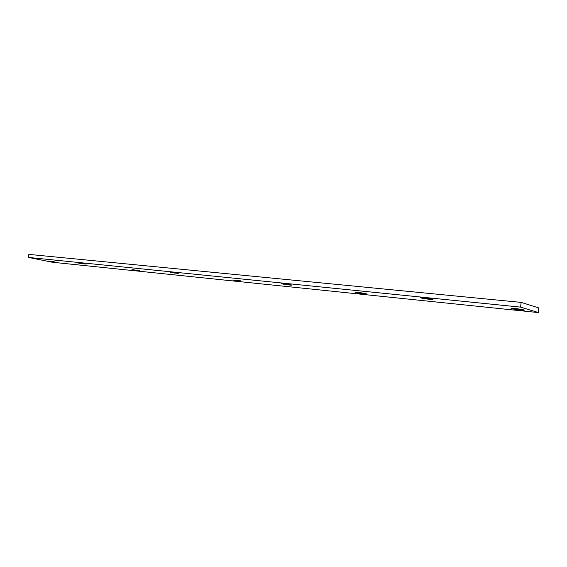<?xml version="1.0" encoding="UTF-8"?>
<svg xmlns="http://www.w3.org/2000/svg" width="567" height="567" viewBox="0 0 567 567"><rect width="100%" height="100%" fill="white"/><g stroke="black" fill="none" stroke-linecap="round" stroke-linejoin="round"><path stroke-width="0.85" d="M521.172 302.395L28.853 254.392L28.35 257.418L52.306 262.223L538.615 312.608L538.65 307.888L521.172 302.395L520.541 307.123L538.615 312.608M28.35 257.418L520.541 307.123M523.837 309.908C527.211 310.872 514.758 309.589 511.902 308.682L511.746 308.632C508.932 307.775 520.343 308.937 523.596 309.844L523.837 309.908M431.934 299.107L431.969 299.121C435.647 300.085 424.605 298.951 421.309 298.029L420.905 297.909C418.382 297.108 428.921 298.249 431.934 299.107M365.843 293.671L366.133 293.749C369.188 294.578 359.733 293.557 356.473 292.714L355.87 292.537C353.801 291.856 362.837 292.884 365.843 293.671M290.637 284.74L291.197 284.882C293.862 285.626 285.548 284.698 282.21 283.883L281.367 283.642C279.602 283.046 287.547 283.975 290.637 284.74M240.309 280.771L241.06 280.963C241.018 281.331 238.246 281.012 232.761 279.999L240.309 280.771M170.426 272.507L178.258 273.45L170.426 272.507M131.955 269.637L139.276 270.544L131.955 269.637M78.636 263.173L85.61 264.059L78.636 263.173M48.238 261.033L54.808 261.89L48.238 261.033M512.114 308.342L511.746 308.632"/></g></svg>
